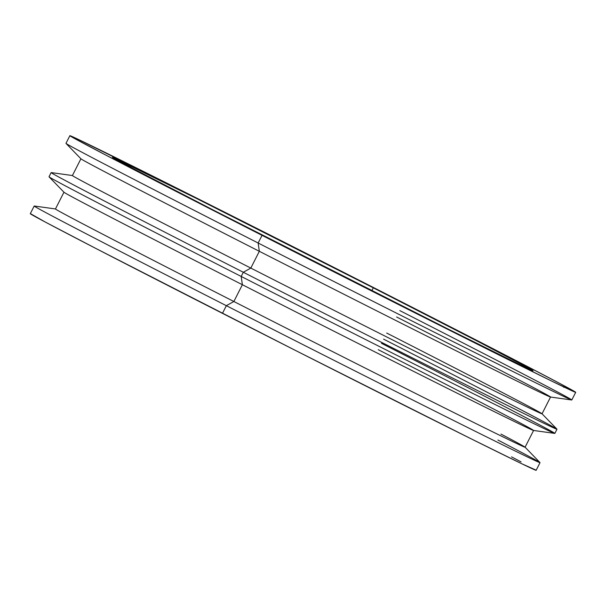 <?xml version="1.0" encoding="UTF-8"?>
<svg xmlns="http://www.w3.org/2000/svg" width="606" height="606" viewBox="0 0 606 606"><rect width="100%" height="100%" fill="white"/><g stroke="black" fill="none" stroke-linecap="round" stroke-linejoin="round"><path stroke-width="0.91" d="M371.887 290.615A235.817 1.659 26.9 0 0 251.816 229.75L371.887 290.615L373.296 287.827L371.887 290.615A235.817 1.659 26.9 0 1 392.34 301.046L371.887 290.615M272.268 240.181A235.817 1.659 -153.1 0 1 112.481 157.318A235.817 1.659 -153.1 0 1 373.296 287.827L197.026 198.715L112.708 157.348L132.934 168.491L215.183 211.017L448.546 329.293L520.993 365.176L530.894 369.849L532.863 370.66L530.72 369.213L478.202 341.595L373.296 287.827A235.817 1.659 -153.1 0 1 533.083 370.698A235.817 1.659 -153.1 0 1 272.268 240.181M399.824 310.605A283.6 1.992 -153.1 0 1 571.746 399.983A283.6 1.992 -153.1 0 1 258.148 243.014L262.034 235.355A283.6 1.992 -153.1 0 1 69.864 135.691A283.6 1.992 -153.1 0 1 383.537 292.653L525.5 365.501L560.671 383.924L575.435 392.279L551.725 381.098L474.028 342.519L262.034 235.355L258.148 243.014A283.6 1.992 26.9 0 0 571.814 399.975L575.7 392.317A283.6 1.992 -153.1 0 1 262.034 235.355L106.224 155.295L72.712 137.479L70.137 135.736L77.273 138.918L192.14 195.814L383.537 292.653A283.6 1.992 -153.1 0 1 575.7 392.317M69.864 135.691L65.978 143.349A283.6 1.992 26.9 0 0 258.148 243.014A283.6 1.992 -153.1 0 1 66.016 143.417L80.954 158.833A263.299 1.848 26.9 0 0 259.33 251.301L258.148 243.014L259.33 251.301A263.299 1.848 -153.1 0 1 80.924 158.772L72.409 175.551A263.299 1.848 26.9 0 0 250.823 268.079A263.299 1.848 -153.1 0 1 72.478 175.543L51.215 172.589A283.6 1.992 26.9 0 0 243.309 272.261A283.6 1.992 26.9 0 0 556.944 429.162L541.999 413.747A263.299 1.848 -153.1 0 1 250.823 268.079L243.309 272.261L241.188 276.442L242.377 284.722L233.863 301.5L226.349 305.682L222.463 313.347A283.6 1.992 26.9 0 0 536.136 470.309L540.022 462.651A283.6 1.992 -153.1 0 1 226.349 305.682A283.6 1.992 26.9 0 0 539.984 462.583L525.046 447.167A263.299 1.848 -153.1 0 1 233.863 301.5A263.299 1.848 26.9 0 0 525.076 447.228L533.591 430.449A263.299 1.848 -153.1 0 1 242.377 284.722A263.299 1.848 26.9 0 0 533.522 430.457L554.785 433.411A283.6 1.992 -153.1 0 1 241.188 276.442A283.6 1.992 26.9 0 0 554.854 433.404L556.975 429.222A283.6 1.992 -153.1 0 1 243.309 272.261A283.6 1.992 -153.1 0 1 51.146 172.596L49.025 176.778A283.6 1.992 26.9 0 0 241.188 276.442L243.309 272.261L250.823 268.079A263.299 1.848 26.9 0 0 542.037 413.807L550.543 397.028A263.299 1.848 -153.1 0 1 259.33 251.301L250.823 268.079L259.33 251.301A263.299 1.848 26.9 0 0 550.483 397.036L571.746 399.983M386.689 333.042A263.299 1.848 -153.1 0 1 541.999 413.747M396.597 316.968A263.299 1.848 -153.1 0 1 550.543 397.028M497.905 440.039A283.6 1.992 -153.1 0 1 540.022 462.651M500.935 434.055A263.299 1.848 -153.1 0 1 525.046 447.167M378.242 349.685A263.299 1.848 -153.1 0 1 533.591 430.449M381.477 343.314A283.6 1.992 -153.1 0 1 554.785 433.411M383.598 339.14A283.6 1.992 -153.1 0 1 556.975 429.222M241.188 276.442A283.6 1.992 -153.1 0 1 49.056 176.838L64.001 192.254A263.299 1.848 26.9 0 0 242.377 284.722L241.188 276.442M242.377 284.722A263.299 1.848 -153.1 0 1 63.963 192.193L55.457 208.972A263.299 1.848 26.9 0 0 233.863 301.5L242.377 284.722M34.254 206.017A283.6 1.992 26.9 0 0 226.349 305.682L233.863 301.5A263.299 1.848 -153.1 0 1 55.517 208.964L34.254 206.017M30.565 213.721L45.329 222.076L96.301 248.68L296.349 350.889L471.104 438.805L521.592 463.673L535.795 470.014M521.107 461.916L511.54 456.863M226.349 305.682A283.6 1.992 -153.1 0 1 34.186 206.025L30.3 213.683A283.6 1.992 26.9 0 0 222.463 313.347L226.349 305.682M563.989 386.893L563.754 387.34"/></g></svg>
